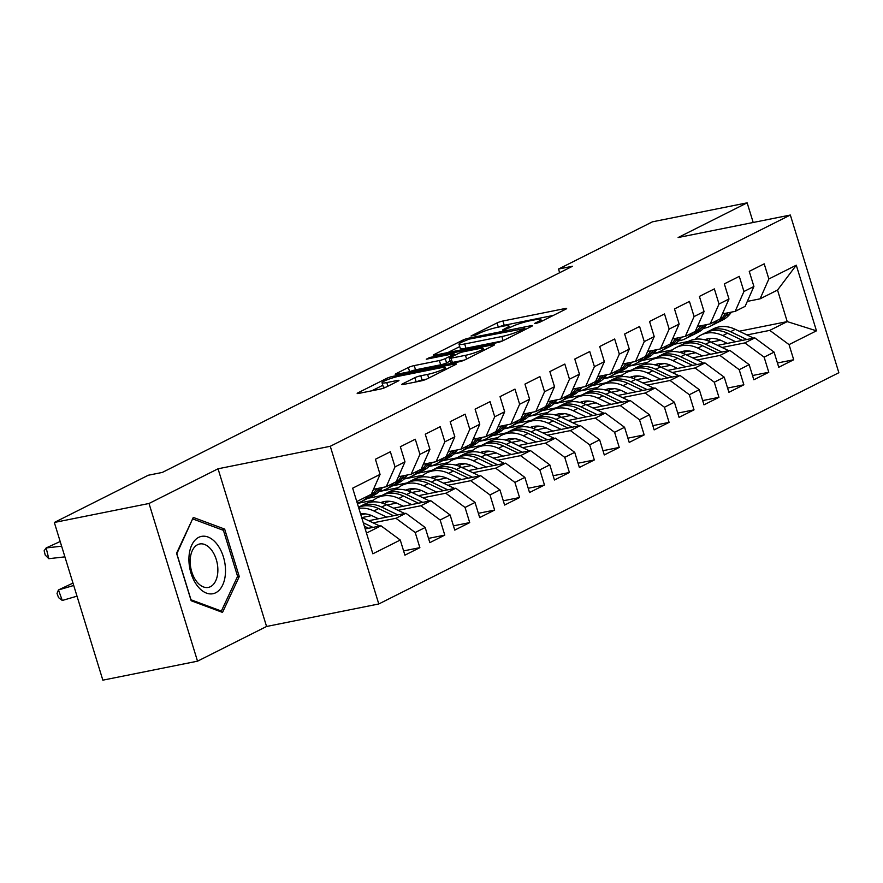 <?xml version="1.0" encoding="UTF-8"?>
<svg xmlns="http://www.w3.org/2000/svg" width="883" height="883" viewBox="0 0 883 883"><rect width="100%" height="100%" fill="white"/><g stroke="black" fill="none" stroke-linecap="round" stroke-linejoin="round"><path stroke-width="1.32" d="M535.749 323.531L539.877 322.185L565.871 309.127A4.415 0.574 -17.1 0 0 566.643 308.52A4.415 0.574 -17.1 0 0 564.866 308.586L502.913 321.015A4.415 0.574 -17.1 0 0 497.019 322.935L471.025 335.993L475.849 335.032L479.215 333.332A14.128 1.843 -17.1 0 1 498.056 327.196L503.222 326.158A14.128 1.843 -17.1 0 1 508.895 325.937A14.128 1.843 -17.1 0 1 506.412 327.88L502.493 329.999L503.74 329.955L511.224 326.92A14.128 1.843 -17.1 0 1 530.065 320.772L535.23 319.734A14.128 1.843 -17.1 0 1 540.904 319.525A14.128 1.843 -17.1 0 1 538.42 321.467L535.054 323.156L534.513 323.575L535.749 323.531M402.527 383.895A4.415 0.574 -17.1 0 0 401.754 384.502A4.415 0.574 -17.1 0 0 403.52 384.436L420.904 380.948A4.415 0.574 -17.1 0 0 426.798 379.028L455.661 364.513A4.415 0.574 -17.1 0 0 456.434 363.906A4.415 0.574 -17.1 0 0 454.668 363.984L392.703 376.401A4.415 0.574 -17.1 0 0 386.82 378.321L357.946 392.836A4.415 0.574 -17.1 0 0 357.174 393.443A4.415 0.574 -17.1 0 0 358.951 393.376L379.944 389.16A4.415 0.574 -17.1 0 0 385.827 387.24L398.189 381.037A4.415 0.574 -17.1 0 0 398.961 380.418A4.415 0.574 -17.1 0 0 397.184 380.496L386.776 382.582A11.81 1.545 -17.1 0 1 382.03 382.758A11.81 1.545 -17.1 0 1 387.935 379.502A11.81 1.545 -17.1 0 1 399.867 376.003L440.65 367.825A11.81 1.545 -17.1 0 1 445.396 367.637A11.81 1.545 -17.1 0 1 439.491 370.904A11.81 1.545 -17.1 0 1 427.571 374.403L420.772 375.761A4.415 0.574 -17.1 0 0 414.878 377.681L402.527 383.895L402.736 384.569M149.017 503.487L197.527 661.179L266.567 626.477L218.046 468.785L149.017 503.487L54.327 522.471L148.289 475.242L162.317 472.427L572.537 266.236L558.509 269.05L559.634 272.726M218.046 468.785L330.275 446.279L790.34 215.033L838.85 372.725L378.785 603.972L330.275 446.279M753.199 222.483L747.15 202.836L678.122 237.538L790.34 215.033M747.15 202.836L652.471 221.821L558.509 269.05M496.986 342.703A4.415 0.574 -17.1 0 0 502.869 340.783L531.743 326.28A4.415 0.574 -17.1 0 0 532.515 325.672A4.415 0.574 -17.1 0 0 530.749 325.739L468.785 338.167A4.415 0.574 -17.1 0 0 462.891 340.087L434.028 354.591A4.415 0.574 -17.1 0 0 433.255 355.198A4.415 0.574 -17.1 0 0 435.021 355.132L496.986 342.703M493.696 345.396L464.833 359.911A4.415 0.574 -17.1 0 1 458.95 361.831L396.986 374.249A4.415 0.574 -17.1 0 1 395.209 374.315A4.415 0.574 -17.1 0 1 395.992 373.708L408.343 367.505A4.415 0.574 -17.1 0 1 414.237 365.584L439.359 360.54A4.415 0.574 -17.1 0 0 445.253 358.619L453.443 354.502A4.415 0.574 -17.1 0 0 454.226 353.895A4.415 0.574 -17.1 0 0 452.449 353.962L426.29 359.215L429.712 357.494L492.703 344.856A4.415 0.574 -17.1 0 1 494.48 344.789A4.415 0.574 -17.1 0 1 493.696 345.396M739.226 331.235L787.228 321.611L777.526 290.066L796.278 265.198L768.861 278.973L764.203 263.84L749.248 271.357L753.905 286.489L743.939 291.5L739.281 276.368L724.325 283.885L728.983 299.017L719.016 304.028L714.358 288.896L699.402 296.412L704.06 311.544L694.093 316.555L689.435 301.423L674.48 308.94L679.137 324.072L669.171 329.083L664.513 313.951L649.557 321.467L654.215 336.6L644.248 341.611L639.59 326.478L624.634 333.995L629.292 349.127L619.325 354.138L614.667 339.006L599.712 346.522L604.369 361.655L594.402 366.666L589.745 351.533L574.789 359.05L579.447 374.182L569.48 379.193L564.822 364.061L549.866 371.577L554.524 386.71L544.557 391.721L539.899 376.588L524.955 384.105L529.601 399.237L519.634 404.248L514.977 389.116L500.032 396.633L504.679 411.765L494.712 416.776L490.054 401.644L475.109 409.16L479.756 424.293L469.789 429.293L465.131 414.171L450.187 421.688L454.833 436.809L444.866 441.82L440.209 426.699L425.264 434.215L429.911 449.337L419.944 454.348L415.286 439.226L400.341 446.743L404.988 461.864L395.021 466.875L390.363 451.754L375.418 459.259L380.065 474.392L371.29 494.259L356.765 501.555M796.278 265.198L816.466 330.827L789.049 344.613L769.777 330.374L746.974 334.944M777.437 363.001L793.707 359.745L789.049 344.613M793.707 359.745L778.751 367.262L774.093 352.129L764.126 357.14L744.855 342.902L722.062 347.472M752.526 375.529L768.784 372.262L764.126 357.14M768.784 372.262L753.828 379.778L749.17 364.657L739.203 369.668L719.932 355.43L697.14 359.999M727.603 388.056L743.861 384.789L739.203 369.668M743.861 384.789L728.905 392.306L724.248 377.184L714.281 382.196L695.009 367.957L672.217 372.527M702.68 400.584L718.939 397.317L714.281 382.196M718.939 397.317L703.983 404.833L699.325 389.712L689.358 394.723L670.087 380.485L647.294 385.054M677.758 413.112L694.016 409.844L689.358 394.723M694.016 409.844L679.06 417.361L674.402 402.229L664.435 407.24L645.164 393.012L622.372 397.582M652.835 425.639L669.093 422.372L664.435 407.24M669.093 422.372L654.137 429.889L649.48 414.756L639.513 419.767L620.241 405.54L597.449 410.109M627.912 438.167L644.171 434.9L639.513 419.767M644.171 434.9L629.215 442.416L624.568 427.284L614.59 432.295L595.319 418.067L572.526 422.637M602.99 450.694L619.248 447.427L614.59 432.295M619.248 447.427L604.292 454.944L599.645 439.811L589.667 444.822L570.396 430.595L547.603 435.164M578.067 463.222L594.325 459.955L589.667 444.822M594.325 459.955L579.369 467.471L574.723 452.339L564.745 457.35L545.473 443.123L522.681 447.692M553.144 475.738L569.403 472.482L564.745 457.35M569.403 472.482L554.447 479.999L549.8 464.866L539.822 469.877L520.551 455.639L497.758 460.22M528.222 488.266L544.48 485.01L539.822 469.877M544.48 485.01L529.524 492.526L524.877 477.394L514.899 482.405L495.628 468.167L472.835 472.747M503.299 500.793L519.557 497.537L514.899 482.405M519.557 497.537L504.601 505.054L499.955 489.922L489.977 494.933L470.705 480.694L447.913 485.275M478.376 513.321L494.635 510.065L489.977 494.933M494.635 510.065L479.679 517.581L475.032 502.449L465.054 507.46L445.783 493.222L422.99 497.791M453.454 525.849L469.712 522.593L465.054 507.46M469.712 522.593L454.756 530.109L450.109 514.977L440.142 519.988L420.86 505.749L398.067 510.319M428.531 538.376L444.789 535.12L440.142 519.988M444.789 535.12L429.833 542.637L425.187 527.504L415.22 532.515L395.937 518.277L373.145 522.846M403.608 550.904L419.866 547.648L415.22 532.515M419.866 547.648L404.911 555.164L400.264 540.032L372.847 553.807L352.659 488.178L380.065 474.392M373.476 489.303L386.235 486.743L396.213 481.732L404.988 461.864M395.021 466.875L386.235 486.743M366.478 533.089L380.992 525.793L365.198 528.961M400.264 540.032L380.992 525.793M398.399 476.776L411.158 474.215L421.136 469.204L429.911 449.337M419.944 454.348L411.158 474.215M395.937 518.277L405.915 513.266L368.719 520.727M425.187 527.504L405.915 513.266M423.321 464.248L436.081 461.688L446.058 456.677L454.833 436.809M444.866 441.82L436.081 461.688M371.71 515.606L362.063 517.537M420.86 505.749L430.838 500.738L393.63 508.2M365.297 513.884L360.838 514.778M450.109 514.977L430.838 500.738M448.244 451.721L461.003 449.16L470.981 444.149L479.756 424.293M469.789 429.293L461.003 449.16M396.633 503.078L386.986 505.021M445.783 493.222L455.76 488.211L418.553 495.672M390.22 501.356L385.705 502.261M475.032 502.449L455.76 488.211M473.167 439.193L485.926 436.632L495.904 431.621L504.679 411.765M494.712 416.776L485.926 436.632M421.555 490.551L411.908 492.493M373.388 500.219L357.35 503.431M470.705 480.694L480.683 475.683L443.476 483.144M415.142 488.829L410.628 489.734M411.633 504.59L398.796 498.431L403.531 496.058A34.404 26.987 63.3 0 0 381.743 495.529L367.703 498.343M499.955 489.922L480.683 475.683M498.089 426.666L510.849 424.105L520.815 419.094L529.601 399.237M519.634 404.248L510.849 424.105M446.478 478.023L436.831 479.966M398.31 487.692L379.149 491.533M495.628 468.167L505.606 463.156L468.398 470.617M440.065 476.301L435.551 477.206M436.555 492.063L423.719 485.904L428.454 483.531A34.404 26.987 63.3 0 0 406.666 483.001L392.626 485.816M524.877 477.394L505.606 463.156M523.012 414.138L535.771 411.577L545.738 406.566L554.524 386.71M544.557 391.721L535.771 411.577M471.401 465.496L461.754 467.438M423.233 475.164L404.072 479.005M520.551 455.639L530.528 450.628L493.321 458.089M464.988 463.774L460.473 464.679M461.478 479.535L448.63 473.376L453.365 471.003A34.404 26.987 63.3 0 0 431.588 470.473L417.549 473.288M549.8 464.866L530.528 450.628M547.935 401.61L560.694 399.05L570.661 394.039L579.447 374.182M569.48 379.193L560.694 399.05M496.323 452.979L486.676 454.911M448.156 462.637L428.995 466.478M545.473 443.123L555.451 438.111L518.244 445.562M489.91 451.246L485.396 452.151M486.401 467.008L473.553 460.86L478.288 458.476A34.404 26.987 63.3 0 0 456.511 457.946L442.471 460.76M574.723 452.339L555.451 438.111M572.857 389.083L585.617 386.522L595.584 381.511L604.369 361.655M594.402 366.666L585.617 386.522M521.246 440.451L511.599 442.383M473.078 450.109L453.917 453.95M570.396 430.595L580.363 425.584L543.166 433.034M514.833 438.719L510.319 439.624M511.323 454.48L498.476 448.332L503.211 445.948A34.404 26.987 63.3 0 0 481.434 445.418L467.394 448.233M599.645 439.811L580.363 425.584M597.78 376.555L610.539 373.995L620.506 368.984L629.292 349.127M619.325 354.138L610.539 373.995M546.169 427.924L536.522 429.855M498.001 437.582L478.84 441.423M595.319 418.067L605.285 413.056L568.089 420.507M539.756 426.191L535.241 427.096M536.246 441.953L523.398 435.805L528.133 433.421A34.404 26.987 63.3 0 0 506.356 432.891L492.317 435.705M624.568 427.284L605.285 413.056M622.703 364.028L635.462 361.467L645.429 356.456L654.215 336.6M644.248 341.611L635.462 361.467M571.091 415.396L561.445 417.328M522.913 425.054L503.763 428.895M620.241 405.54L630.208 400.529L593.012 407.99M564.678 413.663L560.164 414.569M561.169 429.425L548.321 423.277L553.056 420.893A34.404 26.987 63.3 0 0 531.279 420.363L517.239 423.178M649.48 414.756L630.208 400.529M647.625 351.5L660.385 348.94L670.352 343.929L679.137 324.072M669.171 329.083L660.385 348.94M596.014 402.869L586.367 404.8M547.835 412.527L528.685 416.368M645.164 393.012L655.131 388.001L617.934 395.463M589.601 401.136L585.087 402.052M586.091 416.897L573.244 410.75L577.979 408.365A34.404 26.987 63.3 0 0 556.202 407.836L542.162 410.65M674.402 402.229L655.131 388.001M672.548 338.973L685.307 336.412L695.274 331.401L704.06 311.544M694.093 316.555L685.307 336.412M620.937 390.341L611.29 392.273M572.758 399.999L553.608 403.84M670.087 380.485L680.053 375.474L642.857 382.935M614.524 388.608L610.01 389.524M611.014 404.381L598.166 398.222L602.901 395.838A34.404 26.987 63.3 0 0 581.124 395.308L567.085 398.123M699.325 389.712L680.053 375.474M697.471 326.445L710.23 323.895L720.197 318.884L728.983 299.017M719.016 304.028L710.23 323.895M645.859 377.814L636.213 379.745M597.681 387.471L578.52 391.312M695.009 367.957L704.976 362.946L667.78 370.407M639.447 376.092L634.932 376.997M635.937 391.853L623.089 385.694L627.824 383.31A34.404 26.987 63.3 0 0 606.047 382.781L592.007 385.595M724.248 377.184L704.976 362.946M722.393 313.918L735.153 311.368L745.12 306.357L753.905 286.489M743.939 291.5L735.153 311.368M670.782 365.286L661.135 367.218M622.603 374.944L603.442 378.785M719.932 355.43L729.899 350.419L692.702 357.88M664.369 363.564L659.855 364.469M660.859 379.326L648.012 373.167L652.747 370.783A34.404 26.987 63.3 0 0 630.97 370.253L616.93 373.079M749.17 364.657L729.899 350.419M747.316 301.39L760.075 298.84L777.526 290.066M768.861 278.973L760.075 298.84M695.705 352.759L686.058 354.69M647.526 362.416L628.365 366.257M744.855 342.902L754.822 337.891L717.625 345.352M689.292 351.037L684.766 351.942M685.782 366.798L672.934 360.639L677.669 358.255A34.404 26.987 63.3 0 0 655.892 357.725L641.853 360.551M774.093 352.129L754.822 337.891M54.327 522.471L102.847 680.164L197.527 661.179M266.567 626.477L378.785 603.972M674.237 344.26L688.287 341.445M720.627 340.231L710.981 342.163M672.449 349.889L653.288 353.73M769.777 330.374L787.228 321.611L816.466 330.827M239.271 576.577L224.657 529.083L193.3 517.427L176.556 553.255L191.169 600.749L222.527 612.405L239.271 576.577L237.306 576.963M553.332 315.419L504.226 325.275A4.415 0.574 -17.1 0 0 498.52 327.096M459.723 346.6L447.869 352.56M524.226 328.597L469.149 339.127L461.478 342.251A14.128 1.843 -17.1 0 0 458.994 344.193A14.128 1.843 -17.1 0 0 464.668 343.973L501.842 336.522A14.128 1.843 -17.1 0 0 520.683 330.374L524.226 328.597L524.623 329.856M458.994 344.193L460.297 348.454A14.128 1.843 -17.1 0 0 465.97 348.244L464.668 343.973M502.692 340.882L465.97 348.244M450.153 361.081L446.555 362.891A4.415 0.574 -17.1 0 1 440.672 364.8L415.54 369.845A4.415 0.574 -17.1 0 0 409.844 371.677M465.44 355.319A11.81 1.545 -17.1 0 0 477.361 351.82A11.81 1.545 -17.1 0 0 483.266 348.553A11.81 1.545 -17.1 0 0 478.52 348.741L464.149 351.622A4.415 0.574 -17.1 0 0 458.266 353.542L450.065 357.659A4.415 0.574 -17.1 0 0 449.292 358.266A4.415 0.574 -17.1 0 0 451.058 358.2L465.44 355.319L466.577 359.028M449.292 358.266L450.606 362.527A4.415 0.574 -17.1 0 0 452.372 362.46L451.058 358.2M464.646 359.999L452.372 362.46M426.61 379.116L422.085 380.021A4.415 0.574 -17.1 0 0 416.379 381.853M382.03 382.758L383.343 387.03A11.81 1.545 -17.1 0 0 385.882 387.218M382.803 385.264L371.798 390.794M221.677 529.679L224.657 529.083M753.596 338.134A11.921 9.349 -116.7 0 0 753.089 337.869L735.241 329.326A34.404 26.987 -116.7 0 0 713.464 328.796L708.729 331.169A34.404 26.987 -116.7 0 0 707.261 331.986M710.495 338.421A28.565 22.406 -116.7 0 0 708.574 341.07M735.627 341.743L722.78 335.584A34.404 26.987 -116.7 0 0 701.003 335.054A34.404 26.987 -116.7 0 0 695.296 339.227M727.316 343.41L721.709 340.717A28.565 22.406 -116.7 0 0 704.667 339.8M746.786 339.502L730.506 331.699A34.404 26.987 -116.7 0 0 708.729 331.169M706.257 340.242A28.565 22.406 63.3 0 1 707.736 338.818M701.003 335.054L705.738 332.681A34.404 26.987 63.3 0 1 727.515 333.211L742.471 340.374M706.08 339.271A28.565 22.406 -116.7 0 0 705.197 339.933M717.614 320.176A34.404 26.987 63.3 0 1 710.274 326.213A34.404 26.987 63.3 0 1 703.519 328.31M731.455 312.107L730.384 313.52A34.404 26.987 63.3 0 1 722.736 319.955L718 322.339A34.404 26.987 -116.7 0 0 725.649 315.904L727.989 312.803M725.804 313.233L722.658 317.405A34.404 26.987 63.3 0 1 715.009 323.84L710.274 326.213M716.466 323.023A34.404 26.987 -116.7 0 0 718 322.339M728.674 350.661A11.921 9.349 -116.7 0 0 728.166 350.396L710.318 341.853A34.404 26.987 -116.7 0 0 688.541 341.324L683.806 343.697A34.404 26.987 -116.7 0 0 682.338 344.513M685.572 350.948A28.565 22.406 -116.7 0 0 683.652 353.597M710.705 354.271L697.857 348.112A34.404 26.987 -116.7 0 0 676.08 347.582A34.404 26.987 -116.7 0 0 670.374 351.754M702.393 355.937L696.786 353.244A28.565 22.406 -116.7 0 0 679.744 352.328M721.864 352.03L705.583 344.227A34.404 26.987 -116.7 0 0 683.806 343.697M681.334 352.77A28.565 22.406 63.3 0 1 682.813 351.346M676.08 347.582L680.815 345.198A34.404 26.987 63.3 0 1 702.592 345.728L717.548 352.902M681.157 351.798A28.565 22.406 -116.7 0 0 680.274 352.46M703.751 363.189A11.921 9.349 -116.7 0 0 703.243 362.924L685.396 354.381A34.404 26.987 -116.7 0 0 663.619 353.851L658.884 356.224A34.404 26.987 -116.7 0 0 657.416 357.041M660.65 363.465A28.565 22.406 -116.7 0 0 658.729 366.125M672.934 360.639A34.404 26.987 -116.7 0 0 651.157 360.109A34.404 26.987 -116.7 0 0 645.451 364.282M677.471 368.465L671.864 365.772A28.565 22.406 -116.7 0 0 654.822 364.856M696.941 364.558L680.661 356.754A34.404 26.987 -116.7 0 0 658.884 356.224M656.411 365.297A28.565 22.406 63.3 0 1 657.89 363.873M656.235 364.326A28.565 22.406 -116.7 0 0 655.352 364.988M677.669 358.255L692.625 365.419M692.691 332.703A34.404 26.987 63.3 0 1 685.351 338.741A34.404 26.987 63.3 0 1 678.597 340.827M706.532 324.635L705.462 326.048A34.404 26.987 63.3 0 1 697.813 332.483L693.078 334.856A34.404 26.987 -116.7 0 0 700.727 328.432L703.067 325.33M700.881 325.761L697.736 329.933A34.404 26.987 63.3 0 1 690.087 336.368L685.351 338.741M691.544 335.551A34.404 26.987 -116.7 0 0 693.078 334.856M667.769 345.231A34.404 26.987 63.3 0 1 660.429 351.268A34.404 26.987 63.3 0 1 653.674 353.355M681.61 337.163L680.539 338.575A34.404 26.987 63.3 0 1 672.89 345.01L668.155 347.383A34.404 26.987 -116.7 0 0 675.804 340.959L678.144 337.858M675.959 338.288L672.813 342.461A34.404 26.987 63.3 0 1 665.164 348.895L660.429 351.268M666.621 348.079A34.404 26.987 -116.7 0 0 668.155 347.383M197.45 585.959A29.238 17.726 78.7 0 0 222.693 584.976A29.238 17.726 78.7 0 0 216.975 544.149A29.238 17.726 78.7 0 0 191.732 545.142A29.238 17.726 78.7 0 0 197.45 585.959M196.622 581.522A22.13 13.422 78.7 0 0 208.366 587.405A22.13 13.422 78.7 0 0 217.77 572.581A22.13 13.422 78.7 0 0 211.412 549.877A22.13 13.422 78.7 0 0 199.668 543.994A22.13 13.422 78.7 0 0 190.264 558.818A22.13 13.422 78.7 0 0 196.622 581.522M193.057 519.038L223.432 530.341L237.593 576.356L221.368 611.069L190.993 599.778L176.832 553.762L192.494 519.16M219.79 611.389L221.368 611.069M678.828 375.716A11.921 9.349 -116.7 0 0 678.321 375.452L660.473 366.909A34.404 26.987 -116.7 0 0 638.696 366.379L633.961 368.752A34.404 26.987 -116.7 0 0 632.493 369.569M635.727 375.992A28.565 22.406 -116.7 0 0 633.806 378.652M648.012 373.167A34.404 26.987 -116.7 0 0 626.235 372.637A34.404 26.987 -116.7 0 0 620.528 376.809M652.548 380.992L646.941 378.299A28.565 22.406 -116.7 0 0 629.899 377.383M672.018 377.085L655.738 369.282A34.404 26.987 -116.7 0 0 633.961 368.752M631.488 377.825A28.565 22.406 63.3 0 1 632.968 376.401M631.312 376.853A28.565 22.406 -116.7 0 0 630.44 377.516M652.747 370.783L667.703 377.946M653.906 388.244A11.921 9.349 -116.7 0 0 653.398 387.979L635.55 379.425A34.404 26.987 -116.7 0 0 613.773 378.895L609.038 381.279A34.404 26.987 -116.7 0 0 607.57 382.096M610.804 388.52A28.565 22.406 -116.7 0 0 608.884 391.18M623.089 385.694A34.404 26.987 -116.7 0 0 601.312 385.165A34.404 26.987 -116.7 0 0 595.606 389.337M627.625 393.52L622.018 390.827A28.565 22.406 -116.7 0 0 604.976 389.911M647.096 389.613L630.815 381.809A34.404 26.987 -116.7 0 0 609.038 381.279M606.566 390.352A28.565 22.406 63.3 0 1 608.045 388.928M606.389 389.381A28.565 22.406 -116.7 0 0 605.517 390.043M627.824 383.31L642.78 390.474M642.846 357.758A34.404 26.987 63.3 0 1 635.506 363.796A34.404 26.987 63.3 0 1 628.751 365.882M656.687 349.69L655.616 351.103A34.404 26.987 63.3 0 1 647.967 357.538L643.232 359.911A34.404 26.987 -116.7 0 0 650.881 353.487L653.221 350.374M651.047 350.816L647.89 354.988A34.404 26.987 63.3 0 1 640.241 361.423L635.506 363.796M641.709 360.606A34.404 26.987 -116.7 0 0 643.232 359.911M617.923 370.286A34.404 26.987 63.3 0 1 610.583 376.324A34.404 26.987 63.3 0 1 603.829 378.41M631.764 362.218L630.694 363.63A34.404 26.987 63.3 0 1 623.045 370.065L618.31 372.438A34.404 26.987 -116.7 0 0 625.959 366.015L628.31 362.902M626.124 363.343L622.968 367.516A34.404 26.987 63.3 0 1 615.319 373.939L610.583 376.324M616.787 373.134A34.404 26.987 -116.7 0 0 618.31 372.438M628.994 400.772A11.921 9.349 -116.7 0 0 628.475 400.507L610.628 391.953A34.404 26.987 -116.7 0 0 588.851 391.423L584.116 393.807A34.404 26.987 -116.7 0 0 582.648 394.624M585.882 401.048A28.565 22.406 -116.7 0 0 583.961 403.708M598.166 398.222A34.404 26.987 -116.7 0 0 576.389 397.692A34.404 26.987 -116.7 0 0 570.683 401.864M602.703 406.048L597.096 403.354A28.565 22.406 -116.7 0 0 580.054 402.427M622.173 402.14L605.893 394.337A34.404 26.987 -116.7 0 0 584.116 393.807M581.643 402.88A28.565 22.406 63.3 0 1 583.122 401.456M581.467 401.908A28.565 22.406 -116.7 0 0 580.595 402.571M602.901 395.838L617.857 403.001M593.001 382.814A34.404 26.987 63.3 0 1 585.661 388.851A34.404 26.987 63.3 0 1 578.906 390.937M606.842 374.734L605.771 376.158A34.404 26.987 63.3 0 1 598.122 382.593L593.387 384.966A34.404 26.987 -116.7 0 0 601.036 378.531L603.387 375.43M601.202 375.871L598.045 380.043A34.404 26.987 63.3 0 1 590.396 386.467L585.661 388.851M591.864 385.661A34.404 26.987 -116.7 0 0 593.387 384.966M604.071 413.299A11.921 9.349 -116.7 0 0 603.553 413.034L585.705 404.48A34.404 26.987 -116.7 0 0 563.928 403.95L559.193 406.335A34.404 26.987 -116.7 0 0 557.725 407.14M560.959 413.575A28.565 22.406 -116.7 0 0 559.038 416.235M573.244 410.75A34.404 26.987 -116.7 0 0 551.467 410.22A34.404 26.987 -116.7 0 0 545.76 414.392M577.78 418.564L572.173 415.882A28.565 22.406 -116.7 0 0 555.131 414.955M597.25 414.668L580.97 406.864A34.404 26.987 -116.7 0 0 559.193 406.335M556.72 415.407A28.565 22.406 63.3 0 1 558.199 413.984M556.555 414.436A28.565 22.406 -116.7 0 0 555.672 415.098M577.979 408.365L592.935 415.529M568.089 395.341A34.404 26.987 63.3 0 1 560.738 401.379A34.404 26.987 63.3 0 1 553.983 403.465M581.919 387.262L580.848 388.686A34.404 26.987 63.3 0 1 573.199 395.109L568.464 397.493A34.404 26.987 -116.7 0 0 576.113 391.059L578.464 387.957M576.279 388.399L573.122 392.571A34.404 26.987 63.3 0 1 565.473 398.995L560.738 401.379M566.941 398.189A34.404 26.987 -116.7 0 0 568.464 397.493M579.149 425.827A11.921 9.349 -116.7 0 0 578.63 425.562L560.782 417.008A34.404 26.987 -116.7 0 0 539.005 416.478L534.27 418.862A34.404 26.987 -116.7 0 0 532.802 419.668M536.036 426.103A28.565 22.406 -116.7 0 0 534.116 428.763M548.321 423.277A34.404 26.987 -116.7 0 0 526.544 422.747A34.404 26.987 -116.7 0 0 520.838 426.919M552.857 431.092L547.25 428.41A28.565 22.406 -116.7 0 0 530.208 427.482M572.327 427.195L556.047 419.392A34.404 26.987 -116.7 0 0 534.27 418.862M531.798 427.935A28.565 22.406 63.3 0 1 533.277 426.511M531.632 426.953A28.565 22.406 -116.7 0 0 530.749 427.626M553.056 420.893L568.012 428.056M554.226 438.354A11.921 9.349 -116.7 0 0 553.707 438.089L535.86 429.535A34.404 26.987 -116.7 0 0 514.083 429.006L509.348 431.39A34.404 26.987 -116.7 0 0 507.88 432.195M511.114 438.63A28.565 22.406 -116.7 0 0 509.193 441.29M523.398 435.805A34.404 26.987 -116.7 0 0 501.621 435.275A34.404 26.987 -116.7 0 0 495.915 439.447M527.935 443.619L522.328 440.937A28.565 22.406 -116.7 0 0 505.286 440.01M547.405 439.723L531.125 431.919A34.404 26.987 -116.7 0 0 509.348 431.39M506.875 440.462A28.565 22.406 63.3 0 1 508.354 439.039M506.71 439.48A28.565 22.406 -116.7 0 0 505.827 440.153M528.133 433.421L543.089 440.584M529.303 450.882A11.921 9.349 -116.7 0 0 528.785 450.617L510.937 442.063A34.404 26.987 -116.7 0 0 489.16 441.533L484.425 443.917A34.404 26.987 -116.7 0 0 482.957 444.723M486.191 451.158A28.565 22.406 -116.7 0 0 484.27 453.818M498.476 448.332A34.404 26.987 -116.7 0 0 476.699 447.802A34.404 26.987 -116.7 0 0 470.992 451.975M503.012 456.147L497.405 453.465A28.565 22.406 -116.7 0 0 480.363 452.538M522.482 452.251L506.202 444.447A34.404 26.987 -116.7 0 0 484.425 443.917M481.952 452.99A28.565 22.406 63.3 0 1 483.431 451.555M481.787 452.008A28.565 22.406 -116.7 0 0 480.904 452.681M503.211 445.948L518.166 453.111M504.381 463.409A11.921 9.349 -116.7 0 0 503.862 463.145L486.014 454.59A34.404 26.987 -116.7 0 0 464.237 454.061L459.502 456.445A34.404 26.987 -116.7 0 0 458.034 457.251M461.268 463.685A28.565 22.406 -116.7 0 0 459.348 466.345M473.553 460.86A34.404 26.987 -116.7 0 0 451.776 460.33A34.404 26.987 -116.7 0 0 446.07 464.502M478.089 468.674L472.482 465.992A28.565 22.406 -116.7 0 0 455.44 465.065M497.559 464.767L481.279 456.975A34.404 26.987 -116.7 0 0 459.502 456.445M457.03 465.507A28.565 22.406 63.3 0 1 458.509 464.083M456.864 464.535A28.565 22.406 -116.7 0 0 455.981 465.209M478.288 458.476L493.244 465.639M479.458 475.937A11.921 9.349 -116.7 0 0 478.939 475.672L461.092 467.118A34.404 26.987 -116.7 0 0 439.315 466.588L434.579 468.972A34.404 26.987 -116.7 0 0 433.111 469.778M436.345 476.213A28.565 22.406 -116.7 0 0 434.425 478.873M448.63 473.376A34.404 26.987 -116.7 0 0 426.853 472.858A34.404 26.987 -116.7 0 0 421.147 477.03M453.167 481.202L447.56 478.52A28.565 22.406 -116.7 0 0 430.529 477.593M472.637 477.295L456.356 469.502A34.404 26.987 -116.7 0 0 434.579 468.972M432.107 478.034A28.565 22.406 63.3 0 1 433.586 476.61M431.942 477.063A28.565 22.406 -116.7 0 0 431.059 477.736M453.365 471.003L468.321 478.167M454.535 488.465A11.921 9.349 -116.7 0 0 454.017 488.2L436.169 479.646A34.404 26.987 -116.7 0 0 414.392 479.116L409.657 481.5A34.404 26.987 -116.7 0 0 408.189 482.306M411.423 488.74A28.565 22.406 -116.7 0 0 409.502 491.401M423.719 485.904A34.404 26.987 -116.7 0 0 401.931 485.374A34.404 26.987 -116.7 0 0 396.224 489.557M428.244 493.729L422.637 491.047A28.565 22.406 -116.7 0 0 405.606 490.12M447.714 489.822L431.434 482.03A34.404 26.987 -116.7 0 0 409.657 481.5M407.184 490.562A28.565 22.406 63.3 0 1 408.663 489.138M407.019 489.59A28.565 22.406 -116.7 0 0 406.136 490.264M428.454 483.531L443.398 490.694M429.613 500.981A11.921 9.349 -116.7 0 0 429.094 500.727L411.257 492.173A34.404 26.987 -116.7 0 0 389.469 491.643L384.734 494.027A34.404 26.987 -116.7 0 0 383.266 494.833M386.5 501.268A28.565 22.406 -116.7 0 0 384.58 503.928M398.796 498.431A34.404 26.987 -116.7 0 0 377.008 497.902A34.404 26.987 -116.7 0 0 371.301 502.085M403.321 506.257L397.714 503.575A28.565 22.406 -116.7 0 0 380.683 502.648M422.791 502.35L406.522 494.557A34.404 26.987 -116.7 0 0 384.734 494.027M382.262 503.089A28.565 22.406 63.3 0 1 383.741 501.665M382.096 502.118A28.565 22.406 -116.7 0 0 381.213 502.791M403.531 496.058L418.476 503.222M543.166 407.869A34.404 26.987 63.3 0 1 535.815 413.906A34.404 26.987 63.3 0 1 529.06 415.992M556.996 399.789L555.926 401.213A34.404 26.987 63.3 0 1 548.277 407.637L543.542 410.021A34.404 26.987 -116.7 0 0 551.191 403.586L553.542 400.485M551.356 400.926L548.2 405.098A34.404 26.987 63.3 0 1 540.551 411.522L535.815 413.906M542.019 410.716A34.404 26.987 -116.7 0 0 543.542 410.021M518.244 420.396A34.404 26.987 63.3 0 1 510.893 426.434A34.404 26.987 63.3 0 1 504.138 428.52M532.074 412.317L531.003 413.741A34.404 26.987 63.3 0 1 523.354 420.165L518.619 422.549A34.404 26.987 -116.7 0 0 526.268 416.114L528.619 413.012M526.434 413.454L523.277 417.615A34.404 26.987 63.3 0 1 515.628 424.05L510.893 426.434M517.096 423.244A34.404 26.987 -116.7 0 0 518.619 422.549M493.321 432.924A34.404 26.987 63.3 0 1 485.97 438.961A34.404 26.987 63.3 0 1 479.215 441.047M507.151 424.844L506.08 426.268A34.404 26.987 63.3 0 1 498.431 432.692L493.696 435.076A34.404 26.987 -116.7 0 0 501.345 428.641L503.696 425.54M501.511 425.981L498.354 430.142A34.404 26.987 63.3 0 1 490.705 436.577L485.97 438.961M492.173 435.772A34.404 26.987 -116.7 0 0 493.696 435.076M468.398 445.44A34.404 26.987 63.3 0 1 461.047 451.489A34.404 26.987 63.3 0 1 454.292 453.575M482.228 437.372L481.158 438.796A34.404 26.987 63.3 0 1 473.509 445.22L468.774 447.604A34.404 26.987 -116.7 0 0 476.423 441.169L478.774 438.067M476.588 438.509L473.431 442.67A34.404 26.987 63.3 0 1 465.783 449.105L461.047 451.489M467.25 448.299A34.404 26.987 -116.7 0 0 468.774 447.604M443.476 457.968A34.404 26.987 63.3 0 1 436.125 464.016A34.404 26.987 63.3 0 1 429.37 466.103M457.306 449.9L456.235 451.312A34.404 26.987 63.3 0 1 448.586 457.747L443.851 460.131A34.404 26.987 -116.7 0 0 451.5 453.696L453.851 450.595M451.666 451.036L448.509 455.198A34.404 26.987 63.3 0 1 440.86 461.632L436.125 464.016M442.328 460.827A34.404 26.987 -116.7 0 0 443.851 460.131M418.553 470.496A34.404 26.987 63.3 0 1 411.202 476.544A34.404 26.987 63.3 0 1 404.447 478.63M432.383 462.427L431.312 463.84A34.404 26.987 63.3 0 1 423.663 470.275L418.928 472.659A34.404 26.987 -116.7 0 0 426.577 466.224L428.928 463.122M426.743 463.564L423.586 467.725A34.404 26.987 63.3 0 1 415.937 474.16L411.202 476.544M417.405 473.343A34.404 26.987 -116.7 0 0 418.928 472.659M393.63 483.023A34.404 26.987 63.3 0 1 386.279 489.072A34.404 26.987 63.3 0 1 379.524 491.158M407.46 474.955L406.39 476.367A34.404 26.987 63.3 0 1 398.741 482.802L394.006 485.186A34.404 26.987 -116.7 0 0 401.655 478.752L404.006 475.65M401.82 476.092L398.663 480.253A34.404 26.987 63.3 0 1 391.014 486.688L386.279 489.072M392.482 485.871A34.404 26.987 -116.7 0 0 394.006 485.186M404.69 513.509A11.921 9.349 -116.7 0 0 404.171 513.255L386.335 504.701A34.404 26.987 -116.7 0 0 364.547 504.171L359.811 506.544A34.404 26.987 -116.7 0 0 358.52 507.25M361.577 513.796A28.565 22.406 -116.7 0 0 360.827 514.734M386.71 517.118L373.873 510.959A34.404 26.987 -116.7 0 0 358.862 508.343M378.399 518.785L372.792 516.091A28.565 22.406 -116.7 0 0 360.562 513.895M397.869 514.877L381.599 507.074A34.404 26.987 -116.7 0 0 359.811 506.544M358.531 507.284A34.404 26.987 63.3 0 1 378.608 508.586L393.553 515.749M368.708 495.551A34.404 26.987 63.3 0 1 361.357 501.588A34.404 26.987 63.3 0 1 357.262 503.144M382.538 487.482L381.467 488.895A34.404 26.987 63.3 0 1 373.818 495.33L369.083 497.714A34.404 26.987 -116.7 0 0 376.732 491.279L379.083 488.178M376.898 488.608L373.741 492.78A34.404 26.987 63.3 0 1 366.092 499.215L361.357 501.588M367.56 498.398A34.404 26.987 -116.7 0 0 369.083 497.714M379.767 526.036A11.921 9.349 -116.7 0 0 379.249 525.782L361.622 517.328M73.719 585.484L58.433 589.954L72.98 583.078M58.433 589.954L62.296 600.462L58.576 597.659L57.031 593.453L58.433 589.954M77.009 596.168L62.296 600.462M372.946 527.405L363.299 522.78M364.359 526.224L368.63 528.277M61.622 546.191L46.148 547.946L48.808 558.696L64.912 556.864M60.187 541.5L46.148 547.946L44.15 550.76L45.221 555.065L48.808 558.696M538.785 322.648L538.42 321.467M506.776 329.072L506.412 327.88M498.321 327.14L497.019 322.935M504.226 325.275L502.913 321.015M565.142 309.48L564.866 308.586M434.237 355.264L434.028 354.591M463.288 341.346L462.891 340.087M469.083 339.138L468.785 338.167M531.025 326.644L530.749 325.739M503.111 340.661L501.842 336.522M521.069 331.644L520.683 330.374M396.202 374.381L395.992 373.708M409.635 371.71L408.343 367.505M415.54 369.845L414.237 365.584M440.672 364.8L439.359 360.54M446.555 362.891L445.253 358.619M453.829 355.761L453.443 354.502M430.01 358.465L429.712 357.494M492.979 345.761L492.703 344.856M416.18 381.897L414.878 377.681M422.085 380.021L420.772 375.761M428.696 378.067L427.571 374.403M387.891 386.202L386.776 382.582M397.471 381.39L397.184 380.496M358.156 393.509L357.946 392.836M387.262 379.767L386.82 378.321M393.112 377.736L392.703 376.401M454.944 364.878L454.668 363.984M730.506 331.699L735.241 329.326M722.78 335.584L727.515 333.211M751.875 338.487L753.089 337.869M722.658 317.405L720.34 318.575M730.384 313.52L725.649 315.904M705.583 344.227L710.318 341.853M697.857 348.112L702.592 345.728M726.952 351.015L728.166 350.396M680.661 356.754L685.396 354.381M702.029 363.531L703.243 362.924M697.736 329.933L695.418 331.103M705.462 326.048L700.727 328.432M672.813 342.461L670.495 343.63M680.539 338.575L675.804 340.959M655.738 369.282L660.473 366.909M677.106 376.059L678.321 375.452M630.815 381.809L635.55 379.425M652.184 388.586L653.398 387.979M647.89 354.988L645.572 356.147M655.616 351.103L650.881 353.487M622.968 367.516L620.65 368.675M630.694 363.63L625.959 366.015M605.893 394.337L610.628 391.953M627.261 401.114L628.475 400.507M598.045 380.043L595.727 381.202M605.771 376.158L601.036 378.531M580.97 406.864L585.705 404.48M602.338 413.641L603.553 413.034M573.122 392.571L570.804 393.73M580.848 388.686L576.113 391.059M556.047 419.392L560.782 417.008M577.416 426.169L578.63 425.562M531.125 431.919L535.86 429.535M552.493 438.696L553.707 438.089M506.202 444.447L510.937 442.063M527.57 451.224L528.785 450.617M481.279 456.975L486.014 454.59M502.648 463.752L503.862 463.145M456.356 469.502L461.092 467.118M477.725 476.279L478.939 475.672M431.434 482.03L436.169 479.646M452.802 488.807L454.017 488.2M406.522 494.557L411.257 492.173M427.88 501.334L429.094 500.727M548.2 405.098L545.882 406.257M555.926 401.213L551.191 403.586M523.277 417.615L520.959 418.785M531.003 413.741L526.268 416.114M498.354 430.142L496.036 431.312M506.08 426.268L501.345 428.641M473.431 442.67L471.114 443.84M481.158 438.796L476.423 441.169M448.509 455.198L446.191 456.368M456.235 451.312L451.5 453.696M423.586 467.725L421.268 468.895M431.312 463.84L426.577 466.224M398.663 480.253L396.346 481.423M406.39 476.367L401.655 478.752M381.599 507.074L386.335 504.701M373.873 510.959L378.608 508.586M402.957 513.862L404.171 513.255M373.741 492.78L371.423 493.95M381.467 488.895L376.732 491.279M378.034 526.389L379.249 525.782M541.478 321.379L540.904 319.525M509.469 327.803L508.895 325.937M525.197 329.558L524.778 328.167M454.668 355.341L454.226 353.895M483.818 350.363L483.266 348.553M445.937 369.403L445.396 367.637M655.892 357.725L651.157 360.109M630.97 370.253L626.235 372.637M606.047 382.781L601.312 385.165M581.124 395.308L576.389 397.692M556.202 407.836L551.467 410.22M531.279 420.363L526.544 422.747M506.356 432.891L501.621 435.275M481.434 445.418L476.699 447.802M456.511 457.946L451.776 460.33M431.588 470.473L426.853 472.858M406.666 483.001L401.931 485.374M381.743 495.529L377.008 497.902"/></g></svg>
